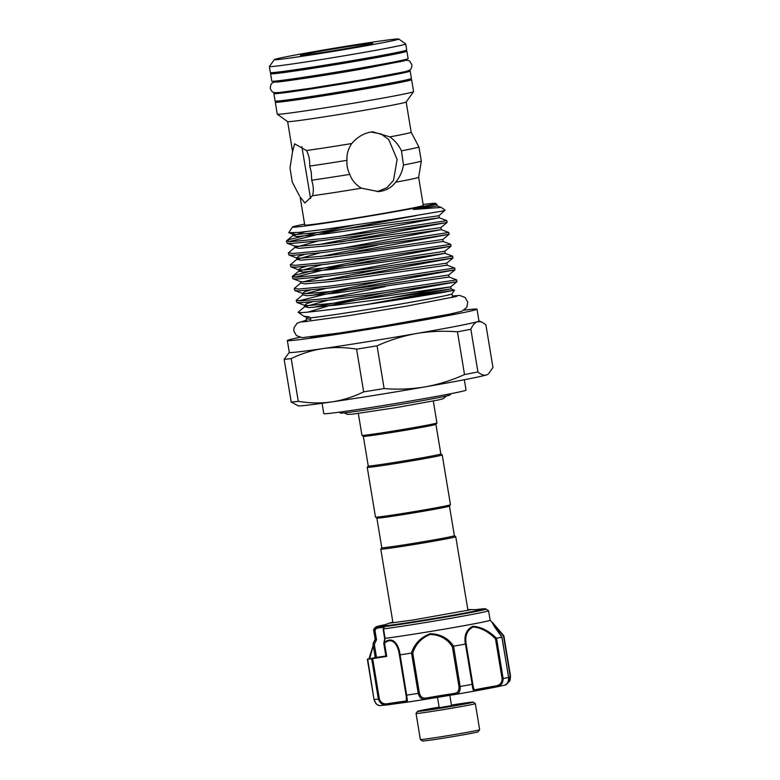 <?xml version="1.0" encoding="UTF-8"?>
<svg xmlns="http://www.w3.org/2000/svg" width="780" height="780" viewBox="0 0 780 780"><rect width="100%" height="100%" fill="white"/><g stroke="black" fill="none" stroke-linecap="round" stroke-linejoin="round"><path stroke-width="1.17" d="M401.885 72.413L401.885 72.433A60.674 1.423 170.6 0 1 362.378 80.33A60.674 1.423 170.6 0 1 282.155 92.245A60.674 1.423 170.6 0 1 282.155 92.235L282.155 92.245M407.375 71.058A69.088 1.628 170.6 0 1 410.183 71.058L411.411 78.458A69.088 1.628 170.6 0 1 366.424 87.457A69.088 1.628 170.6 0 1 275.087 101.029L273.858 93.619A69.088 1.628 170.6 0 1 276.52 92.722M410.183 71.058A69.088 1.628 170.6 0 1 365.196 80.047A69.088 1.628 170.6 0 1 273.858 93.619M398.531 52.163L398.599 52.582A60.674 1.423 170.6 0 1 359.093 60.479A60.674 1.423 170.6 0 1 278.869 72.394L278.801 71.984M401.973 51.412A69.088 1.628 170.6 0 1 406.897 51.207L408.125 58.607A69.088 1.628 170.6 0 1 363.139 67.606A69.088 1.628 170.6 0 1 271.801 81.178L270.572 73.768A69.088 1.628 170.6 0 1 275.311 72.384M406.897 51.207A69.088 1.628 170.6 0 1 361.91 60.206A69.088 1.628 170.6 0 1 270.572 73.768M439.12 707.129A28.236 0.663 -9.4 0 0 417.563 711.321A28.236 0.663 -9.4 0 0 417.544 711.341A28.236 0.663 -9.4 0 0 444.493 707.567A28.236 0.663 -9.4 0 0 473.226 702.175A28.236 0.663 -9.4 0 0 473.236 702.117A28.236 0.663 -9.4 0 0 451.454 705.091M473.236 702.117L475.312 703.609A30.04 0.702 170.6 0 1 475.322 703.618A30.04 0.702 170.6 0 1 475.293 703.658A30.04 0.702 170.6 0 1 445.078 709.342A30.04 0.702 170.6 0 1 416.052 713.427A30.04 0.702 170.6 0 1 416.062 713.417L417.544 711.341M478.15 731.757A28.236 0.663 170.6 0 1 478.15 731.776A28.236 0.663 170.6 0 1 478.13 731.796A28.236 0.663 170.6 0 1 450.05 737.09A28.236 0.663 170.6 0 1 422.448 741L420.381 739.518A30.04 0.702 -9.4 0 0 449.748 735.355A30.04 0.702 -9.4 0 0 479.612 729.729A30.04 0.702 -9.4 0 0 479.632 729.709A30.04 0.702 -9.4 0 0 479.642 729.69L478.15 731.776M451.542 705.627L439.208 707.675M416.052 713.427L420.371 739.499A30.04 0.702 -9.4 0 0 420.381 739.518M373.844 629.84A58.276 1.375 170.6 0 1 373.581 629.752L375.151 639.239A58.276 1.375 -9.4 0 0 375.424 639.317L373.844 629.84L375.668 627.49A1.199 1.19 -88.1 0 1 376.447 627.003L376.994 626.925A1.199 0.663 81.5 0 0 376.545 628.241L374.975 630.454L376.526 639.775L374.341 644.358L373.025 644.329A1.199 1.19 171 0 0 373.025 644.329L375.287 657.569M475.771 609.989A48.965 1.15 170.6 0 1 478.978 609.901A48.965 1.15 170.6 0 1 463.242 613.343A48.965 1.15 170.6 0 1 411.781 622.069A48.965 1.15 170.6 0 1 382.395 625.892A48.965 1.15 170.6 0 1 385.456 624.936M385.885 656.146L375.628 657.891L385.905 656.243M373.581 629.752A58.276 1.375 170.6 0 1 373.591 629.723L375.277 627.364A56.218 1.326 170.6 0 0 375.668 627.49L376.545 628.241L383.643 627.295M376.994 626.925L384.774 626.174A55.37 1.306 -9.4 0 0 467.503 612.749A55.37 1.306 -9.4 0 0 475.283 609.726L485.17 608.722L488.543 610.691A58.276 1.375 170.6 0 1 488.563 610.721A58.276 1.375 170.6 0 1 469.823 614.855A58.276 1.375 170.6 0 1 383.555 628.885L385.066 638.371A58.276 1.375 -9.4 0 0 471.393 624.332A58.276 1.375 -9.4 0 0 490.132 620.197L503.812 635.788L503.558 636.246L492.297 622.82M375.151 639.22L373.142 643.597L375.424 639.317M385.066 638.371L384.296 642.437C393.598 635.047 399.145 646.025 400.091 654.839A71.487 1.677 -9.4 0 0 411.43 653.094C414.414 643.763 420.693 637.309 430.258 633.711C440.456 634.052 448.227 638.206 453.58 646.162A71.487 1.677 -9.4 0 0 465.358 644.114C463.876 635.466 466.352 629.528 472.787 626.301C480.977 626.818 488.894 630.806 496.529 638.264A71.487 1.677 -9.4 0 0 501.852 637.114L494.237 626.389L492.492 622.489L503.841 635.807L503.558 636.246L503.812 635.788M472.319 626.399L471.793 627.344M392.983 622.84L380.776 549.12A37.996 0.897 -9.4 0 0 380.776 549.12L381.771 547.726A36.797 0.868 -9.4 0 0 381.771 547.736A36.797 0.868 -9.4 0 0 383.935 547.677A36.797 0.868 -9.4 0 0 424.408 541.544A36.797 0.868 -9.4 0 0 454.379 535.714L449.475 506.103A36.797 0.868 170.6 0 1 419.084 511.982A36.797 0.868 170.6 0 1 379.031 518.047A36.797 0.868 170.6 0 1 376.877 518.125L375.502 517.14A37.996 0.897 170.6 0 1 375.482 517.12L367.244 467.347A37.996 0.897 170.6 0 1 367.253 467.327L368.228 465.952M380.776 549.12A37.996 0.897 -9.4 0 0 383.019 549.052A37.996 0.897 -9.4 0 0 424.808 542.724A37.996 0.897 -9.4 0 0 455.754 536.708A37.996 0.897 -9.4 0 0 455.744 536.689L454.369 535.704M440.827 453.931A36.797 0.868 170.6 0 1 440.837 453.95A36.797 0.868 170.6 0 1 410.875 459.771A36.797 0.868 170.6 0 1 370.393 465.904A36.797 0.868 170.6 0 1 368.238 465.972L363.334 436.351A36.797 0.868 -9.4 0 0 363.344 436.361A36.797 0.868 -9.4 0 0 365.488 436.273A36.797 0.868 -9.4 0 0 405.551 430.219A36.797 0.868 -9.4 0 0 435.932 424.34L436.917 422.965A37.996 0.897 -9.4 0 0 436.927 422.935L433.3 401.027M435.932 424.33L440.837 453.95L442.211 454.915A37.996 0.897 170.6 0 1 442.221 454.935A37.996 0.897 170.6 0 1 411.274 460.951A37.996 0.897 170.6 0 1 369.476 467.288A37.996 0.897 170.6 0 1 367.244 467.347M449.475 506.093A36.797 0.868 170.6 0 1 449.465 506.113L450.45 504.728A37.996 0.897 170.6 0 1 450.45 504.728A37.996 0.897 170.6 0 1 419.084 510.802A37.996 0.897 170.6 0 1 377.715 517.052A37.996 0.897 170.6 0 1 375.502 517.14M358.322 413.439L361.949 435.347A37.996 0.897 -9.4 0 0 361.959 435.367A37.996 0.897 -9.4 0 0 364.182 435.289A37.996 0.897 -9.4 0 0 405.541 429.029A37.996 0.897 -9.4 0 0 436.917 422.965M339.222 412.181L340.46 413.069A55.575 1.306 -9.4 0 0 343.707 412.942A55.575 1.306 -9.4 0 0 404.196 403.796A55.575 1.306 -9.4 0 0 450.079 394.924L450.976 393.676M454.36 313.17A73.895 1.736 170.6 0 1 406.965 322.413A73.895 1.736 170.6 0 1 310.069 337.048M464.236 310.138A96.125 2.262 170.6 0 1 476.999 309.163A96.125 2.262 170.6 0 1 414.414 321.682A96.125 2.262 170.6 0 1 287.342 340.558A96.125 2.262 170.6 0 1 299.744 337.369M488.572 373.756L492.95 367.439L485.881 324.714L481.465 321.906L477.487 321.672C474.971 322.52 472.758 325.036 470.857 329.228L477.925 371.953C480.977 374.663 483.776 375.677 486.32 374.995L487.734 374.449A96.125 2.262 170.6 0 1 486.32 374.995A96.125 2.262 170.6 0 1 425.207 386.86C438.711 384.423 451.815 380.318 464.529 374.556L457.45 331.831C443.606 330.691 429.907 331.256 416.383 333.528A96.125 2.262 170.6 0 1 323.027 348.572A96.125 2.262 170.6 0 1 289.302 352.414L287.342 340.558M464.334 379.743L466.05 390.117A72.091 1.696 170.6 0 1 419.104 399.506A72.091 1.696 170.6 0 1 323.798 413.663L322.081 403.289M315.393 51.422A63.083 1.482 -9.4 0 0 274.336 59.602A63.083 1.482 -9.4 0 0 357.718 47.248A63.083 1.482 -9.4 0 0 398.765 39A63.083 1.482 -9.4 0 0 315.393 51.422M398.765 39L405.678 43.943A69.088 1.628 170.6 0 1 405.697 43.973A69.088 1.628 170.6 0 1 360.711 52.972A69.088 1.628 170.6 0 1 269.383 66.544A69.088 1.628 170.6 0 1 269.392 66.505L274.336 59.602M324.265 50.544A36.65 0.858 170.6 0 1 372.703 43.368A36.65 0.858 170.6 0 1 348.855 48.126A36.65 0.858 170.6 0 1 300.417 55.341A36.65 0.858 170.6 0 1 324.265 50.544M406.682 79.853A69.088 1.628 170.6 0 1 411.606 79.648L413.585 91.611A69.088 1.628 170.6 0 1 413.575 91.66L406.156 102.014A60.079 1.414 170.6 0 1 367.048 109.795A60.079 1.414 170.6 0 1 287.644 121.631L277.29 114.221A69.088 1.628 170.6 0 1 277.261 114.182L275.281 102.209A69.088 1.628 170.6 0 1 280.01 100.825M413.575 91.66A69.088 1.628 170.6 0 1 368.599 100.61A69.088 1.628 170.6 0 1 277.29 114.221M411.606 79.648A69.088 1.628 170.6 0 1 366.619 88.647A69.088 1.628 170.6 0 1 275.281 102.209M403.24 80.603L403.309 81.022A60.674 1.423 170.6 0 1 363.802 88.92A60.674 1.423 170.6 0 1 283.579 100.844L283.51 100.425M405.697 43.973L406.702 50.017A69.088 1.628 170.6 0 1 361.715 59.017A69.088 1.628 170.6 0 1 270.377 72.589L269.383 66.544M366.142 304.58L451.025 288.892L454.535 290.209L451.922 293.875A73.895 1.736 170.6 0 1 403.825 303.459A73.895 1.736 170.6 0 1 310.479 317.84L309.202 316.885L303.752 316.163L298.214 312.322A80.798 1.901 170.6 0 1 298.184 312.283L298.272 312.351C299.53 314.135 357.454 306.228 404.625 298.73L440.661 292.822L454.535 290.209L434.09 293.28L384.803 301.792M325.426 306.316A80.798 1.901 170.6 0 1 329.813 305.506L375.102 296.439L456.934 281.707L379.343 293.494L331.822 299.812L301.373 302.689L296.839 302.445L296.215 300.349L301.07 300.865L331.519 297.979L379.041 291.671L456.631 279.883L456.934 281.707L450.684 286.845L336.356 303.02L308.519 305.546L304.405 305.292L306.852 303.517L312.098 301.948M308.041 312.088L329.813 305.506M352.872 225.449L316.885 232.762L289.448 239.499L286.406 241.098L291.262 241.605L321.701 238.729L369.232 232.411L446.823 220.633L447.125 222.456L369.535 234.244L322.003 240.552L291.564 243.438L287.03 243.194L286.406 241.098M288.902 241.624L317.187 234.585L338.93 230.09L416.608 215.553M375.151 233.434L318.591 244.666M341.162 248.371L441.217 229.642L326.878 245.817L299.052 248.342L294.83 247.465L288.366 252.954L293.221 253.461L323.671 250.575L371.192 244.267L448.783 232.479L449.085 234.312L418.031 239.207L323.973 252.408L293.524 255.284L288.99 255.04L288.366 252.954M340.119 242.093L447.125 222.456L440.875 227.584L326.537 243.76L298.711 246.295L294.596 246.041L287.03 243.194M377.11 245.291L320.56 256.513M450.743 244.335L443.177 241.488L328.838 257.663L301.012 260.198L296.79 259.321L290.326 264.8L295.181 265.307L325.63 262.431L373.162 256.113L450.743 244.335L451.045 246.158L373.464 257.946L325.933 264.254L295.483 267.14L290.95 266.897L290.326 264.8M342.079 253.948L449.085 234.312L442.835 239.441L371.933 249.951L328.507 255.616L300.68 258.141L296.556 257.887L299.003 256.113L304.258 254.543M379.07 257.137L322.774 268.31L295.337 275.057L292.285 276.656L297.141 277.163L327.59 274.277L375.122 267.969L452.702 256.181L453.005 258.014L375.424 269.792L327.892 276.11L297.443 278.986L292.91 278.743L292.285 276.656M294.791 277.183L323.076 270.133L344.819 265.639L451.045 246.158L444.795 251.287L373.893 261.797L330.466 267.462L302.64 269.997L298.516 269.744L300.963 267.969L306.218 266.399M381.04 268.983L324.48 280.215M454.662 268.037L447.096 265.19L332.767 281.365L304.941 283.901L300.709 283.023L294.245 288.502L299.11 289.01L329.55 286.133L377.081 279.815L454.662 268.037L454.964 269.86L377.383 281.639L329.852 287.956L299.413 290.843L294.869 290.599L294.245 288.502M345.998 277.651L453.005 258.014L446.764 263.143L332.426 279.318L304.6 281.843L300.476 281.59L292.91 278.743M383 280.839L311.035 295.552M456.631 279.883L449.065 277.036L334.727 293.221L306.901 295.747L302.679 294.869L296.215 300.349M298.711 300.875L326.995 293.836L348.738 289.341L454.964 269.86L448.724 274.989L377.812 285.5L334.386 291.164L306.56 293.69L302.435 293.436L304.892 291.661L310.138 290.101M384.959 292.685L312.994 307.398M387.358 298.379L450.684 286.845L451.025 288.892L380.113 299.403L336.687 305.068L308.86 307.593L304.639 306.715L298.174 312.205M423.14 204.487A72.569 1.706 170.6 0 1 435.591 203.356A72.569 1.706 170.6 0 1 388.372 212.843A72.569 1.706 170.6 0 1 292.442 227.058A72.569 1.706 170.6 0 1 304.6 224.114M434.265 204.389C437.804 203.902 437.492 204.107 433.339 205.013L418.148 208.133C417.007 208.367 410.485 209.664 414.541 209.401L441.256 207.431L445.058 210.122A80.798 1.901 170.6 0 1 445.087 210.161A80.798 1.901 170.6 0 1 442.981 210.961L391.872 219.541L323.778 229.495L299.344 232.352L288.756 232.732L292.442 227.058M395.635 182.227C399.731 177.265 402.344 171.522 403.474 164.999L401.476 150.832C398.726 145.158 394.865 140.507 389.893 136.88L372.684 131.81L370.744 132.083C363.295 133.517 356.986 137.329 351.799 143.52C348.212 148.629 346.593 154.235 346.954 160.329C346.632 165.233 347.578 169.903 349.772 174.359C351.926 180.316 355.826 184.928 361.462 188.185L378.583 191.597L380.552 191.334C386.929 190.125 391.96 187.093 395.635 182.227A60.079 1.414 170.6 0 0 418.636 177.294A60.079 1.414 170.6 0 1 418.636 177.294L423.296 205.432A60.079 1.414 170.6 0 1 384.179 213.252A60.079 1.414 170.6 0 1 304.756 225.059L300.095 196.921A60.079 1.414 170.6 0 1 300.095 196.911L304.912 202.995L312.488 195.731C313.823 191.383 313.56 186.215 311.698 180.219L311.269 172.156L309.719 166.072C309.884 159.9 308.782 154.713 306.413 150.511L294.606 143.812L292.588 151.583L290.004 168.012L292.285 182.14L299.471 195.809M361.462 188.185A60.079 1.414 170.6 0 1 312.488 195.731M351.799 143.52A60.079 1.414 170.6 0 1 306.413 150.511M301.85 146.601L310.577 198.559M406.165 101.995L411.177 132.259L418.938 147.049L421.327 161.128L418.636 177.294M377.218 191.656L386.88 187.726L393.52 180.394L397.108 159.451L388.752 139.581L380.894 133.877L371.007 132.034M306.56 318.601L310.752 319.517L310.479 317.84M411.177 132.259A60.079 1.414 170.6 0 1 389.893 136.88M418.938 147.049A65.783 1.55 170.6 0 1 401.476 150.832M346.954 160.329A65.783 1.55 170.6 0 1 309.719 166.072M349.772 174.359A65.783 1.55 170.6 0 1 311.698 180.219M421.327 161.128A65.783 1.55 170.6 0 1 403.474 164.999M435.591 203.356L436.702 204.145L437.287 205.939L414.541 209.401M442.279 211.097L442.981 210.961M476.999 309.163L478.969 321.009A96.125 2.262 170.6 0 1 477.487 321.672A96.125 2.262 170.6 0 1 416.383 333.528C402.743 336.014 389.63 340.119 377.062 345.832L384.13 388.557C397.839 389.707 411.538 389.132 425.207 386.86A96.125 2.262 170.6 0 1 331.851 401.905A96.125 2.262 170.6 0 1 298.223 405.815L291.213 402.041L284.144 359.317L289.292 352.365M477.925 371.953A105.436 2.477 170.6 0 1 464.529 374.556M331.851 401.905C342.859 400.218 353.467 396.864 363.656 391.862L356.587 349.138C345.228 347.246 334.045 347.061 323.027 348.572C312.01 350.259 301.411 353.613 291.213 358.625L298.291 401.339C309.65 403.231 320.834 403.416 331.851 401.905M384.13 388.557A105.436 2.477 170.6 0 1 363.656 391.862M298.291 401.339A105.436 2.477 170.6 0 1 291.213 402.041M470.857 329.228A105.436 2.477 170.6 0 1 457.45 331.831M377.062 345.832A105.436 2.477 170.6 0 1 356.587 349.138M291.213 358.625A105.436 2.477 170.6 0 1 284.144 359.317M373.259 645.733L369.632 658.759M387.494 703.706A29.435 0.692 170.6 0 1 406.195 701.113L406.409 697.32L399.448 655.317C398.512 646.883 393.373 635.837 384.52 643.13L386.724 656.438A29.435 0.692 -9.4 0 0 372.684 658.642L379.353 698.929C380.747 702.79 383.458 704.379 387.494 703.706L388.079 704.798C383.214 705.559 379.977 703.658 378.368 699.075L371.699 658.788A71.487 1.677 -9.4 0 1 367.351 659.217L374.02 699.504L367.673 659.139A29.435 0.692 -9.4 0 0 375.219 657.579L385.866 656.029M400.091 654.839L406.643 695.146L406.058 695.224L399.389 654.898M486.184 609.005A56.218 1.326 170.6 0 1 468.127 613.021A56.218 1.326 170.6 0 1 384.13 626.652L383.555 628.885M496.529 638.264L503.139 678.571C503.1 683.417 500.633 686.264 495.719 687.112L495.807 685.913C499.931 685.24 502.027 682.861 502.096 678.756L495.495 638.859C488.339 631.556 480.841 627.598 473.021 626.983C467.015 630.221 464.753 636.002 466.226 644.338L465.358 644.114M453.58 646.162L460.122 686.478C460.502 691.246 458.806 693.908 455.023 694.483A1.199 0.624 -98.6 0 1 455.013 694.483A1.199 0.624 -98.6 0 1 454.214 693.43C457.665 692.942 459.244 690.69 458.971 686.663L452.371 646.756C447.369 639.005 440.027 634.891 430.345 634.413C421.327 637.991 415.467 644.27 412.786 653.26L411.43 653.094M412.786 653.26L419.396 693.167L418.226 693.361A71.487 1.677 -9.4 0 1 406.643 695.146L407.54 702.097L426.182 699.221C422.116 699.943 419.465 697.983 418.226 693.361L411.557 653.084M407.326 702.117A30.635 0.722 -9.4 0 0 388.079 704.798L380.367 705.578C379.567 705.861 378.115 705.227 376.009 703.677L374.02 699.494C375.55 704.087 377.91 706.085 381.079 705.49M387.621 704.867L407.423 702.107A1.199 1.17 86.1 0 0 407.54 702.097M503.841 635.944L510.481 676.065L507.01 683.884M455.218 694.453L474.386 691.109A30.635 0.722 -9.4 0 1 495.719 687.112L504.884 685.133C508.365 682.519 508.843 682.88 508.638 677.371L501.852 637.114M504.455 685.22C507.273 684.82 508.638 682.217 508.57 677.391L501.979 637.192M466.226 644.338L472.826 684.245C473.372 688.233 474.201 690.066 475.312 689.754A29.435 0.692 170.6 0 1 495.807 685.913M495.729 687.112L474.474 691.1A1.199 1.131 -103.2 0 1 474.386 691.109C473.499 691.353 472.758 689.111 472.154 684.382L465.485 644.105M508.014 682.334L510.169 676.143L503.558 636.246M419.396 693.167C420.498 697.057 422.867 698.666 426.504 697.983A29.435 0.692 170.6 0 1 454.214 693.43M371.699 658.788L372.684 658.642M386.724 656.438L385.944 656.526L383.77 643.354L384.696 638.664L383.136 629.323M373.162 643.539A1.199 1.034 -159.8 0 0 373.103 643.666L373.025 644.319A1.199 1.19 171 0 1 373.142 643.597L374.341 644.358L376.496 657.413M375.443 639.346L376.526 639.775M373.883 629.879L374.975 630.454M384.296 642.437A1.199 0.634 -128.2 0 0 384.52 643.13L384.091 643.393L384.179 642.505A1.199 0.926 -106.5 0 0 384.16 643.237M384.891 638.947L384.95 638.401L384.891 638.947M383.351 629.626L383.38 628.943M384.774 626.174A1.199 1.014 -97.3 0 0 384.13 626.652L383.789 627.529M384.725 626.164A1.199 1.15 -103.8 0 0 384.637 626.184L383.146 629.207M373.883 641.716L373.103 643.666A1.199 1.034 -159.8 0 0 373.064 643.783M406.195 701.113A1.199 1.17 86.1 0 0 407.423 702.107L407.579 702.097A64.282 1.511 170.6 0 0 425.773 699.289M399.448 655.317L399.974 654.868L399.448 655.317M452.371 646.756L453.453 646.201M426.182 699.221A1.199 0.517 -100 0 0 426.202 699.221A1.199 0.517 -100 0 0 426.504 697.983M495.495 638.859L496.47 638.293M474.328 691.129L474.474 691.1A1.199 1.131 -103.2 0 0 475.312 689.754M375.277 627.364L385.827 624.536A55.37 1.306 -9.4 0 0 376.447 627.003M310.742 319.449L306.599 318.572L306.355 317.138L303.752 316.163M296.839 302.445L304.405 305.292L304.629 306.725L327.785 300.29M305.263 293.709L325.825 288.434M303.293 281.863L323.856 276.588M345.082 272.074L445.136 253.344L330.808 269.519L302.981 272.044L298.75 271.167L321.896 264.742M288.99 255.04L296.556 257.887L296.79 259.321L319.936 252.886M294.587 246.031L294.82 247.465L317.977 241.04M339.193 236.525L439.257 217.786L324.919 233.961L297.092 236.496L292.861 235.618L304.951 231.787M309.894 317.411L306.365 317.138M325.348 298.711L385.398 286.533M446.823 220.633L439.257 217.786L438.916 215.738L324.577 231.913L296.751 234.439L292.627 234.185L294.079 232.781M474.269 691.129A64.282 1.511 170.6 0 1 455.403 694.424M454.994 694.492A30.635 0.722 -9.4 0 0 426.212 699.221L425.977 699.26M458.971 686.663L460.122 686.478A71.487 1.677 -9.4 0 0 472.154 684.382L472.826 684.245M374.02 699.504A71.487 1.677 -9.4 0 0 378.368 699.075L379.353 698.929M502.096 678.756L503.139 678.571A71.487 1.677 -9.4 0 0 508.57 677.391M278.635 80.759L272.395 82.846L271.06 84.211L270.182 88.14C272.103 92.869 273.136 92.791 279.055 92.557L310.898 88.218L364.26 79.482L404.927 71.721C410.602 70.034 411.606 69.771 411.898 64.681L409.783 61.22L408.067 60.372L401.524 60.421M404.313 60.811L362.427 68.942C324.256 75.718 275.983 82.719 276.11 82.037L276.12 82.037M475.322 703.618L479.642 729.69M451.571 705.822L449.826 695.282M490.132 620.197L488.563 610.721M476.619 610.623L474.981 609.59L467.815 609.56M470.886 609.716L413.429 619.934L389.99 623.113M376.867 518.125L381.771 547.736M446.355 395.986L443.44 398.629L438.545 399.945L395.762 407.686L352.872 414.122L347.451 414.394L344.331 412.883M452.293 296L459.712 295.464L465.143 297.502L467.737 302.094L466.859 307.3L461.935 311.24L449.602 314.165L381.79 326.293L339.29 333.021L302.211 337.672L296.468 335.644L293.865 331.052L293.943 327.883L297.151 323.144L306.491 320.131M456.719 296.4L406.37 306.16L348.406 315.705L302.435 321.935M280.225 80.574L280.41 81.666M287.635 121.612L292.588 151.583M306.296 318.991L306.725 321.584M467.961 610.428L455.754 536.708M451.942 293.855L452.536 297.443M445.087 210.161L438.916 215.738M399.955 60.752L400.13 61.854M449.065 277.036L448.724 274.989M302.679 294.869L302.435 293.436L294.869 290.599M447.096 265.19L446.764 263.143M300.709 283.023L300.476 281.59M452.702 256.181L445.136 253.344L444.795 251.287M292.51 276.296L298.75 271.167L298.516 269.734L290.95 266.897M443.177 241.488L442.835 239.441M448.783 232.479L441.217 229.642L440.875 227.584M286.621 240.747L292.861 235.618L292.627 234.185L288.756 232.732M441.256 207.431L437.287 205.939M478.959 320.97L481.465 321.906M363.344 436.361L361.959 435.367M442.221 454.935L450.46 504.709M392.847 621.972L386.061 624.312L384.852 625.813M385.135 626.057L384.637 626.184M506.902 683.943L510.013 680.589L510.52 676.065L503.86 635.846M501.969 637.153L492.297 622.918M369.349 658.817L369.223 658.018M369.223 657.959L373.201 645.362M406.058 695.224L406.399 697.281M455.013 694.483L426.202 699.221M439.247 707.87L437.492 697.281"/></g></svg>
